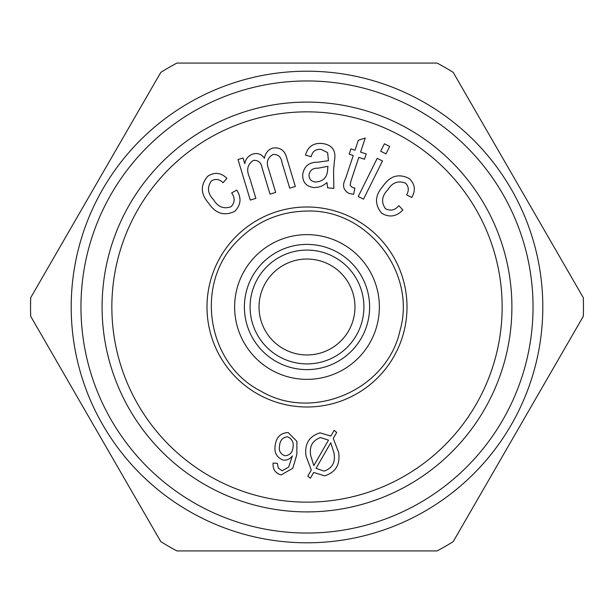 <?xml version="1.0" encoding="UTF-8"?>
<svg xmlns="http://www.w3.org/2000/svg" width="614" height="614" viewBox="0 0 614 614"><rect width="100%" height="100%" fill="white"/><g stroke="black" fill="none" stroke-linecap="round" stroke-linejoin="round"><path stroke-width="0.92" d="M437.099 550.935L176.901 550.935A276.453 276.453 0 0 1 160.799 541.632L30.7 316.302A276.453 276.453 0 0 1 30.7 297.698L160.799 72.368A276.453 276.453 0 0 1 176.901 63.065L437.099 63.065A276.453 276.453 0 0 1 453.201 72.368L583.3 297.698A276.453 276.453 0 0 1 583.3 316.302L453.201 541.632A276.453 276.453 0 0 1 437.099 550.935M382.484 160.96L363.519 199.159L358.231 196.518L377.188 158.328L382.484 160.96M307 250.082A56.918 56.918 0 0 1 356.289 335.459A56.918 56.918 0 0 1 257.711 335.459A56.918 56.918 0 0 1 307 250.082M307 259.024A47.976 47.976 0 0 1 348.545 330.984A47.976 47.976 0 0 1 265.455 330.984A47.976 47.976 0 0 1 307 259.024M324.629 475.835L313.677 472.473L310.385 478.229L307.798 476.111L311.29 470.04L306.048 456.164C304.352 444.075 309.011 436.308 320.032 432.847L330.831 436.063L334.146 430.322L336.702 432.448L333.248 438.473L338.621 452.364C340.379 464.552 335.72 472.373 324.629 475.835M250.266 200.08L238.017 159.517L243.067 158.005L244.771 163.685C245.669 158.911 248.363 155.687 252.868 154.03C257.726 152.709 261.572 154.129 264.411 158.297C265.24 153.316 267.95 149.908 272.524 148.097C280.276 146.999 285.08 150.507 286.93 158.627L295.334 186.464L289.716 188.16L282.003 162.618C281.197 157 278.249 154.267 273.153 154.421C267.535 157.56 266 162.372 268.548 168.85L275.671 192.412L270.007 194.124L262.048 167.768C261.119 162.556 258.264 160.085 253.482 160.354C247.457 164.299 246.137 169.955 249.522 177.331L255.877 198.383L250.266 200.08M327.922 166.348L318.029 168.198C313.048 167.944 310.047 170.101 309.034 174.675C308.957 179.05 311.121 181.491 315.512 182.013C323.355 181.521 327.408 177.185 327.676 168.996L327.922 166.348M223.059 182.719C219.551 179.181 215.714 178.536 211.561 180.769C206.903 187.093 207.547 193.379 213.488 199.634C217.993 207.041 223.91 209.366 231.225 206.626C234.97 202.39 235.108 197.815 231.647 192.911L236.774 190.094C241.655 197.931 240.98 205.015 234.748 211.362C224.356 216.289 215.706 213.641 208.798 203.418C200.555 194.108 200.218 185.044 207.785 176.226C214.608 171.836 220.986 172.549 226.919 178.359L223.059 182.719M350.095 185.205L352.329 187.47L354.877 188.03L353.633 194.293L349.266 193.51C343.226 190.309 341.99 185.344 345.567 178.62L353.25 155.503L349.174 154.152L350.939 148.864L355.022 150.215L358.33 140.268L365.246 138.043L360.587 152.08L366.22 153.953L364.455 159.241L358.822 157.368L351.001 180.861L350.095 185.205M288.119 432.54L296.915 441.366L296.838 454.537L292.817 468.229L281.181 474.921C275.356 473.279 272.654 469.334 273.092 463.079L277.313 463.324L278.357 468.152L282.079 470.754L288.649 467.131L292.364 455.872C290.1 459.011 287.06 460.423 283.261 460.124C276.615 457.499 273.944 452.487 275.264 445.066C276.331 437.153 280.621 432.977 288.119 432.54M402.853 209.957C396.475 216.635 389.437 217.74 381.747 213.281C374.387 204.447 374.801 195.405 382.99 186.172C389.959 175.88 398.655 173.302 409.085 178.436C415.026 183.954 415.916 190.302 411.764 197.485L406.598 194.845C409.139 190.563 408.809 186.687 405.616 183.218C398.332 180.278 392.4 182.465 387.818 189.764C381.778 195.981 380.987 202.29 385.462 208.691C390.489 211.262 394.948 210.264 398.839 205.698L402.853 209.957M385.991 153.876L380.703 151.244L384.402 143.791L389.698 146.424L385.991 153.876M307 206.987A100.013 100.013 0 0 1 393.612 357.003A100.013 100.013 0 0 1 220.388 357.003A100.013 100.013 0 0 1 307 206.987M313.815 465.627L328.498 440.146L320.554 437.552C312.426 440.422 309.149 446.409 310.715 455.511L313.815 465.627M292.947 447.806C293.96 442.464 292.118 438.772 287.436 436.738C282.709 437.421 280.099 440.315 279.593 445.426C278.549 450.492 280.283 453.93 284.789 455.741C289.57 455.45 292.295 452.802 292.947 447.806M313.562 187.523C306.002 186.38 302.395 181.974 302.733 174.307C304.16 166.164 309.126 162.134 317.638 162.219L328.436 160.699L327.638 152.594L321.099 149.417C315.757 148.926 312.457 151.343 311.206 156.662L305.473 155.165C307.883 146.523 313.57 142.64 322.527 143.53C332.374 144.935 336.342 150.691 334.438 160.807L333.571 170.416L333.832 188.406L327.661 187.846L326.94 182.496C323.141 186.034 318.681 187.715 313.562 187.523M307 244.387A62.613 62.613 0 0 1 361.224 338.306A62.613 62.613 0 0 1 252.776 338.306A62.613 62.613 0 0 1 307 244.387M316.056 468.329L324.108 471.122C332.358 468.252 335.651 462.204 333.978 452.963L330.762 442.763L316.056 468.329M307 71.201A235.799 235.799 0 0 1 511.209 424.903A235.799 235.799 0 0 1 102.791 424.903A235.799 235.799 0 0 1 307 71.201M307 80.956A226.044 226.044 0 0 1 502.759 420.022A226.044 226.044 0 0 1 111.241 420.022A226.044 226.044 0 0 1 307 80.956M511.899 307A204.899 204.899 0 0 1 204.546 484.454A204.899 204.899 0 0 1 204.546 129.546A204.899 204.899 0 0 1 511.899 307M502.145 307A195.145 195.145 0 0 1 209.428 476.004A195.145 195.145 0 0 1 209.428 137.996A195.145 195.145 0 0 1 502.145 307M307 234.632A72.368 72.368 0 0 1 369.674 343.18A72.368 72.368 0 0 1 244.326 343.18A72.368 72.368 0 0 1 307 234.632M307 211.055C367.356 208.898 417.029 272.931 399.929 330.862C387.012 389.859 312.633 422.048 260.781 391.08C206.849 363.887 194.17 283.845 237.058 241.317C256.199 221.593 279.516 211.508 307 211.055"/></g></svg>
